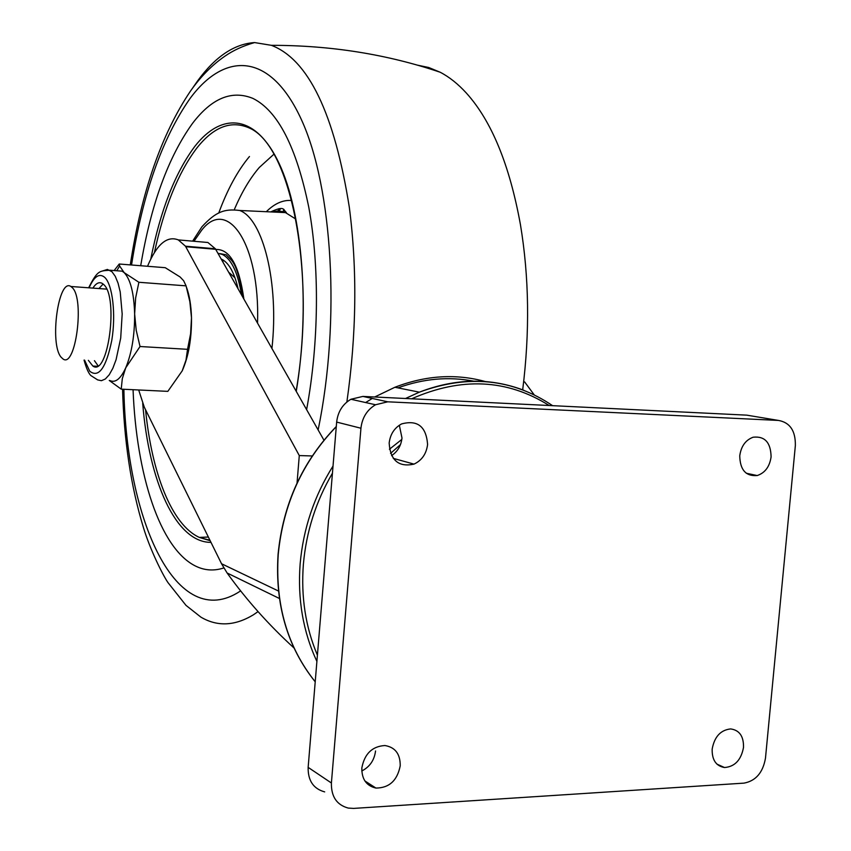 <?xml version="1.0" encoding="UTF-8"?>
<svg xmlns="http://www.w3.org/2000/svg" width="851" height="851" viewBox="0 0 851 851"><rect width="100%" height="100%" fill="white"/><g stroke="black" fill="none" stroke-linecap="round" stroke-linejoin="round"><path stroke-width="1.28" d="M401.821 439.435L389.428 449.243M400.491 444.562L390.566 453.402M198.357 241.652L207.91 242.492L215.356 248.769L185.486 246.205L178.284 239.897C167.009 235.514 156.754 244.311 147.531 266.278M323.944 440.18L215.356 248.769M297.042 483.006L299.286 455.562L185.486 246.205M293.957 647.941C268.725 624.868 246.439 599.881 227.111 572.989L221.537 563.745L144.276 407.14L138.692 389.981M312.243 455.966L299.286 455.562M524.641 381.929L534.183 394.821M771.091 456.891C769.644 466.71 765.006 472.933 757.188 475.549C745.838 476.454 740.019 469.848 739.753 455.753C741.136 446.201 745.593 440.02 753.135 437.223C764.815 435.957 770.793 442.509 771.091 456.891M743.508 747.401C741.157 760.017 734.817 766.719 724.509 767.528C716.021 766.049 711.904 759.9 712.17 749.093C714.425 736.753 720.584 730.03 730.626 728.924C739.466 730.147 743.763 736.306 743.508 747.401M400.215 765.847C397.279 780.601 389.173 788.005 375.908 788.058C366.345 785.835 361.654 779.112 361.845 767.91C364.526 753.784 372.206 746.327 384.886 745.529C395.236 747.242 400.353 754.018 400.215 765.847M375.557 750.965C374.355 760.209 369.77 766.889 361.781 770.985M427.596 444.467C426.404 453.828 421.883 460.37 414.022 464.114C398.672 467.433 390.386 460.423 389.162 443.073C390.237 434.255 394.375 427.872 401.587 423.926C417.543 419.649 426.213 426.5 427.596 444.467M399.332 425.234L401.991 437.999C401.119 445.69 397.651 451.573 391.577 455.636M324.667 791.887C313.402 788.781 307.892 780.612 308.147 767.379L336.656 422.085C337.847 411.82 342.602 404.214 350.91 399.257L362.888 396.417L746.795 415.15L778.442 420.426C789.994 422.468 795.632 430.861 795.355 445.605L765.485 758.081C762.975 772.58 755.805 780.931 743.965 783.133L353.612 808.407L348.24 808.078C336.741 804.94 331.124 796.579 331.401 782.994L360.941 428.234C362.164 417.692 367.026 409.863 375.525 404.757L387.748 401.81L778.442 420.426M278.745 212.282L280.49 208.559M234.557 209.006C241.812 192.103 250.045 178.263 259.278 167.498L273.852 154.254M218.686 213.154C227.313 189.667 237.567 170.785 249.46 156.51M192.496 123.406C211.665 98.195 231.78 89.855 252.853 98.376C277.851 110.758 296.51 147.117 308.817 207.463C319.646 266.565 318.944 343.059 306.626 409.576C318.944 343.059 319.646 266.565 308.817 207.463C296.51 147.117 277.851 110.758 252.853 98.376C231.78 89.855 211.665 98.195 192.496 123.406C168.253 157.073 150.989 204.517 140.702 265.725C150.989 204.517 168.253 157.073 192.496 123.406M223.813 567.947C214.005 571.149 204.612 570.532 195.634 566.106C159.818 548.608 136.32 474.156 133.064 389.715C136.32 474.156 159.818 548.608 195.634 566.106C204.612 570.532 214.005 571.149 223.813 567.947M258.044 611.614L253.332 614.847C234.78 626.028 217.303 626.793 200.9 617.135L185.997 605.369L167.924 582.531C162.392 574.361 150.031 549.31 143.5 527.801C130.958 486.9 123.98 440.701 122.565 389.215M192.018 88.919L197.74 80.707C215.377 56.602 234.333 43.89 254.598 42.571L271.416 45.326C308.445 59.559 334.411 113.523 349.314 207.24C357.367 269.49 356.548 334.411 346.868 402.012M417.171 65.091L428.723 67.506L440.158 72.229C449.254 76.941 458.008 83.909 466.412 93.121C491.538 120.98 509.536 164.754 520.408 224.451C529.152 276.969 529.918 332.103 522.684 389.854M218.239 253.343L222.505 254.502C231.472 259.225 237.791 272.511 241.45 294.382M229.153 272.639L234.982 277.798M222.6 261.055L224.111 260.693M221.537 259.172L222.749 259.8C229.366 263.81 234.429 273.277 237.961 288.202M72.463 287.829C84.802 299.754 75.473 368.696 62.995 358.952L61.112 357.207C49.337 343.995 58.347 277.681 70.899 286.489L72.463 287.829M134.639 313.955C133.979 293.084 130.49 279.309 124.172 272.639L138.883 282.277L135.66 297.839L134.639 313.955L136.224 330.337L140.032 346.517L125.725 367.834C131.756 353.218 134.724 335.251 134.639 313.955M109.811 380.503C115.3 383.184 120.608 378.961 125.725 367.834L122.31 378.631L121.214 389.141L167.828 391.364L182.22 370.834C188.592 356.463 191.677 338.772 191.496 317.785L190.603 333.762L187.539 349.314L140.032 346.517M88.366 360.345L92.855 366.036C108.056 377.387 118.874 296.967 103.62 284.479L102.088 283.309C98.993 281.745 95.929 283.34 92.887 288.106M103.12 284.021L98.95 288.553M94.44 360.675L98.035 365.728M186.518 287.372C189.486 295.414 191.145 305.552 191.496 317.785L189.858 301.711L186.071 285.851L138.883 282.277M187.539 349.314L185.997 360.101L182.22 370.834M109.258 380.471L121.214 389.141M114.14 270.554L119.236 264.012L119.64 265.991L124.172 272.639L122.182 271.182L116.885 270.767M186.071 285.851L183.656 280.745L180.114 276.99L165.243 267.693L119.236 264.012M333.028 466.04C314.232 495.942 303.264 528.567 300.137 563.926C297.499 599.274 303.084 631.772 316.891 661.408M332.433 473.22C315.912 501.399 306.222 531.779 303.371 564.383C300.892 596.966 305.573 627.23 317.412 655.174M336.283 426.638C302.488 461.742 283.138 504.345 278.234 554.427C275.054 604.455 287.383 646.898 315.21 681.768M221.537 563.745L278.468 591.019M473.741 381.184C448.828 376.344 423.543 378.567 397.917 387.875M485.485 381.599C455.998 373.451 425.808 375.334 394.896 387.269L374.738 396.991M372.238 398.449L365.653 402.544M523.939 390.343C490.548 377.567 455.689 378.174 419.352 392.162L405.523 398.491M549.161 405.501C507.196 379.089 461.359 376.855 411.639 398.8M227.111 572.989L279.394 598.476M215.963 249.322L186.071 246.747M308.147 767.379L331.401 782.994M336.656 422.085L360.941 428.234M362.888 396.417L387.748 401.81M282.66 212.463L283.957 209.452M220.143 253.651L226.175 254.811L231.057 259.789C235.844 264.767 239.95 277.437 243.375 297.776M216.048 249.481C229.823 249.066 239.067 265.416 243.801 298.531M193.975 241.269L201.623 230.27C227.387 196.634 260.076 243.843 257.545 322.806M192.613 241.152L201.932 226.77C215.941 211.591 224.43 208.623 239.684 210.474C263.012 218.835 279.171 282.851 271.948 348.282M271.597 211.952L277.979 210.952L284.319 211.888L295.818 219.079M266.31 211.708C274.511 203.549 282.957 199.804 291.648 200.496M209.952 540.268L199.315 537.406C171.711 524.844 151.744 473.071 145.564 409.746M154.425 252.513C164.094 207.57 178.178 172.806 196.687 148.244C213.59 126.746 231.164 120.002 249.396 128.022C291.35 145.989 316.327 274.554 296.137 391.024M150.787 259.034C160.445 210.346 175.125 172.796 194.836 146.372C221.813 111.662 255.896 113.991 279.149 163.509C302.382 212.75 310.232 307.722 296.265 391.269M210.995 542.374C175.572 542.608 148.819 480.762 142.702 403.31M131.543 265.001C142.585 194.06 162.052 138.596 189.964 98.599C224.643 51.347 270.352 51.741 301.382 119.597C332.454 186.858 340.794 320.327 318.136 429.915M240.642 590.871L240.184 591.179C176.391 633.357 126.278 520.652 123.884 389.269M84.047 360.101C86.302 368.217 88.568 373.366 90.834 375.536L97.652 379.897L101.439 380.695L105.343 378.982L109.215 374.791L112.843 368.281L116.076 359.718L120.704 338.092L122.182 313.966L120.225 291.978L118.055 283.128L115.236 276.256L111.906 271.682L107.375 269.437L102.62 270.948M84.579 360.133L89.759 371.238C98.748 378.269 106.098 367.93 111.811 340.23C116.066 314.54 112.598 284.691 104.758 277.405C99.344 272.873 94.121 276.341 89.089 287.829M207.91 242.492L178.284 239.897M315.21 681.821C287.266 646.909 274.884 604.412 278.075 554.331C282.979 504.217 302.392 461.604 336.294 426.5M374.685 396.991L394.896 387.269L419.352 392.162C468.273 374.195 512.685 378.706 552.597 405.672M215.484 248.811L185.603 246.247M746.242 473.23L757.188 475.549M716.893 764.102L724.509 767.528M364.898 780.963L375.908 788.058M393.29 458.37L414.022 464.114M350.91 399.257L375.525 404.757M279.032 208.623L277.415 212.229M239.684 210.474L286.404 212.644L283.436 209.186C281.883 207.697 277.649 208.601 270.735 211.92M208.357 537.034L199.315 537.406L210.176 540.725M254.598 42.571C243.12 45.826 233.142 50.411 224.664 56.347C212.08 65.027 200.687 76.59 190.507 91.025C161.445 134.224 141.372 192.188 130.288 264.895M271.416 45.326C330.858 45.326 387.109 54.304 440.158 72.229M70.899 286.489L106.652 289.117M116.768 270.756L119.64 265.991M97.046 366.26L92.855 366.036M122.182 271.182L109.949 270.224C99.578 270.99 97.62 270.022 88.642 287.798"/></g></svg>
